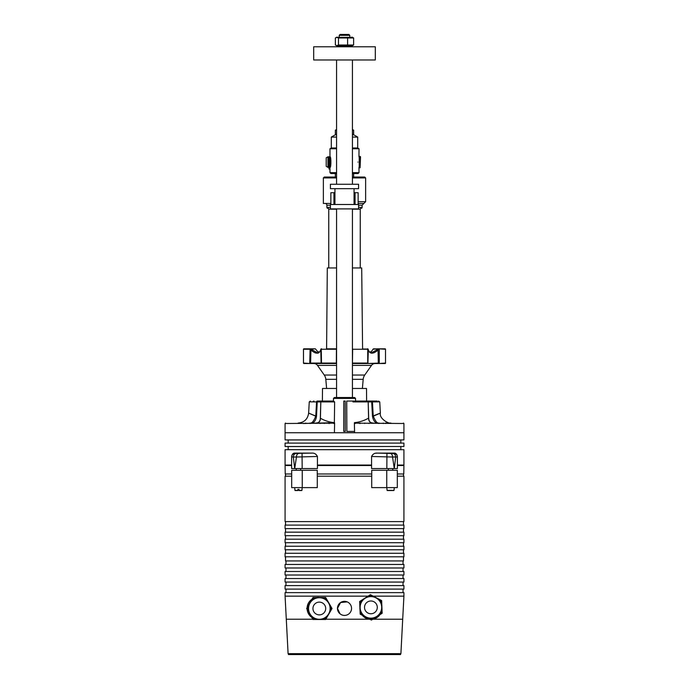 <?xml version="1.0" encoding="UTF-8"?>
<svg xmlns="http://www.w3.org/2000/svg" width="689" height="689" viewBox="0 0 689 689"><rect width="100%" height="100%" fill="white"/><g stroke="black" fill="none" stroke-linecap="round" stroke-linejoin="round"><path stroke-width="1.03" d="M285.53 473.98L285.53 476.177M285.53 521.599L285.53 525.113M285.53 528.635L285.53 532.158M285.53 535.68L285.53 539.203M285.53 542.717L285.53 546.239M285.53 549.762L285.53 553.284M285.53 556.807L285.53 560.941L403.47 560.941L403.47 556.807M403.47 473.98L403.47 476.177M403.47 521.599L403.47 525.113M403.47 528.635L403.47 532.158M403.47 535.68L403.47 539.203M403.47 542.717L403.47 546.239M403.47 549.762L403.47 553.284M347.204 601.885L340.59 602.53L337.455 608.387A7.045 7.045 0 0 0 344.5 615.423A7.045 7.045 0 0 0 351.545 608.387A7.045 7.045 0 0 0 344.5 601.342A7.045 7.045 0 0 0 337.455 608.387L340.03 613.821M340.59 614.235L341.804 614.889M307.139 609.395A11.007 11.007 0 0 0 311.738 617.37L307.139 609.395M359.916 607.879A11.007 11.007 0 0 0 359.994 609.799M362.362 615.32A11.007 11.007 0 0 0 370.079 619.351M372.749 619.23A11.007 11.007 0 0 0 379.932 614.674L377.77 616.982M363.956 616.913L365.497 617.964M368.055 596.149L285.082 596.149L288.097 653.672L400.903 653.672L402.703 619.213L372.87 619.213L374.609 618.739M288.45 653.672L288.45 654.55L400.55 654.55L400.55 653.672M373.188 596.149L403.918 596.149L403.918 592.626L285.082 592.626L285.082 596.149M403.031 592.626L403.031 589.104M285.969 592.626L285.969 589.104M285.082 589.104L403.918 589.104L403.918 585.59L285.082 585.59L285.082 589.104M403.031 585.59L403.031 582.067M285.969 585.59L285.969 582.067M285.082 582.067L403.918 582.067L403.918 578.545L285.082 578.545L285.082 582.067M403.031 578.545L403.031 575.022M285.969 578.545L285.969 575.022M285.082 575.022L403.918 575.022L403.918 571.5L285.082 571.5L285.082 575.022M403.031 571.5L403.031 567.986M285.969 571.5L285.969 567.986M285.082 567.986L403.918 567.986L403.918 564.463L285.082 564.463L285.082 567.986M403.031 564.463L403.031 560.941M285.969 564.463L285.969 560.941M402.703 619.213L403.918 596.149M317.517 597.397L316.527 597.492A11.007 11.007 0 0 1 319.662 597.492M311.962 599.241A11.825 11.825 0 0 1 314.994 597.492L312.97 597.492L306.622 608.499L312.97 619.497L325.673 619.497L332.029 608.499L325.673 597.492L312.97 597.492L311.962 599.241A11.007 11.007 0 0 0 307.113 607.638M381.637 600.567L370.381 594.676L359.649 601.48L360.089 612.159A11.825 11.825 0 0 0 361.966 615.113L371.431 620.066L382.162 613.262L381.637 600.567L379.846 599.628A11.825 11.825 0 0 1 381.723 602.591L381.637 600.567M380.009 601.6A10.783 10.783 0 0 1 376.676 616.474A10.783 10.783 0 0 1 361.803 613.15A10.783 10.783 0 0 1 365.136 598.267A10.783 10.783 0 0 1 380.009 601.6A10.783 10.783 0 0 0 365.136 598.267A10.783 10.783 0 0 0 361.803 613.15A10.783 10.783 0 0 0 376.676 616.474A10.783 10.783 0 0 0 380.009 601.6M360.175 614.175L361.966 615.113L360.175 614.175L360.089 612.159L360.175 614.175M370.381 594.676L368.675 595.761A11.825 11.825 0 0 1 372.172 595.615L370.381 594.676M361.355 600.403L359.649 601.48L359.736 603.504A11.825 11.825 0 0 1 361.355 600.403M369.64 619.127L371.431 620.066L373.137 618.98A11.825 11.825 0 0 1 369.64 619.127M380.457 614.347L382.162 613.262L382.076 611.238A11.825 11.825 0 0 1 380.457 614.347M403.918 525.113L285.082 525.113L285.082 528.635L403.918 528.635L403.918 525.113M403.918 532.158L285.082 532.158L285.082 535.68L403.918 535.68L403.918 532.158M403.918 539.203L285.082 539.203L285.082 542.717L403.918 542.717L403.918 539.203M403.918 546.239L285.082 546.239L285.082 549.762L403.918 549.762L403.918 546.239M403.918 553.284L285.082 553.284L285.082 556.807L403.918 556.807L403.918 553.284M397.312 476.177L403.918 476.177L403.918 521.599L285.082 521.599L285.082 476.177L291.688 476.177M371.716 476.177L371.716 487.623L397.312 487.623L397.312 470.277L371.741 470.277L371.741 476.177L317.284 476.177L317.284 487.623L291.688 487.623L291.688 470.277L302.247 470.277L302.247 487.623M317.284 476.177L317.259 470.277L302.247 470.277M287.063 465.049L287.063 465.523M401.937 465.049L401.937 465.523M288.166 449.641L403.918 449.693L285.082 449.693L288.166 449.641L288.166 446.558L403.918 446.506L403.918 443.096L285.082 443.096L285.082 446.506L403.918 446.506M400.834 449.641L400.834 446.558M288.166 446.558L285.082 446.506M285.082 443.096L403.918 443.096M400.834 443.044L400.834 439.961L403.918 439.909L403.918 432.744L354.594 432.744L403.918 432.744L403.918 423.502L354.379 423.141L354.594 432.744L285.082 432.744L334.406 432.744L334.621 423.141L285.082 423.502L285.082 439.909L403.918 439.909M288.166 443.044L288.166 439.961L400.834 439.961M288.166 439.961L285.082 439.909M397.389 465.049L403.918 465.049L403.918 449.693M291.611 456.471C292.196 454.008 293.325 452.888 294.978 453.112L311.669 453.112C314.27 452.888 316.191 454.008 317.422 456.471L296.451 457.022L294.711 468.563L293.307 457.022L291.611 456.928L291.611 456.471L291.611 465.049L285.082 465.049L285.082 449.693M317.422 456.471L317.422 465.049L371.578 465.049L371.578 468.563L394.289 468.563L392.549 457.022L371.578 456.471L371.578 465.049M371.578 456.471C372.809 454.008 374.721 452.888 377.331 453.112L394.022 453.112C395.675 452.888 396.795 454.008 397.389 456.471L397.389 468.563L394.289 468.563L395.701 456.953C395.529 454.929 394.633 453.775 393.023 453.5L394.022 453.112M294.978 453.112L294.995 453.414A3.523 3.523 180 0 0 291.611 456.928L291.611 468.563L317.422 468.563L317.422 465.049M394.005 453.414A3.523 3.523 180 0 1 397.389 456.928L395.693 457.022M396.933 454.757L396.528 454.206M377.219 453.112L375.694 453.267M315.795 454.206L315.209 453.887M294.875 453.112L293.936 453.267M377.331 453.112L393.023 453.5M395.701 456.953L392.549 457.022M296.451 457.022L293.307 457.022M294.995 453.414L311.669 453.112M392.549 456.953C392.42 454.929 391.74 453.775 390.517 453.5M386.822 468.563L386.942 453.414M295.977 453.5C294.367 453.775 293.471 454.929 293.299 456.953M298.483 453.5C297.26 453.775 296.58 454.929 296.451 456.953M302.058 453.414L302.178 468.563M397.389 465.523L403.918 465.523L403.78 473.98L397.312 473.98M371.741 473.98L317.259 473.98M291.688 473.98L285.22 473.98L285.082 465.523L291.611 465.523M371.578 465.523L317.422 465.523M321.048 348.996L320.678 349.831C319.214 354.258 315.863 354.258 310.61 349.831L309.981 349.254L303.47 349.254A0.439 0.439 0 0 1 303.909 348.815L315.364 348.815L310.274 348.815L317.422 352.777L314.925 352.777L317.422 352.777L320.066 351.536M303.47 349.254L303.47 363.077L303.47 349.254A0.439 0.439 0 0 1 303.909 348.815L310.274 348.815L309.981 349.254L315.364 348.815L317.284 351.175L319.153 352.32L319.593 351.976M385.53 363.077A0.439 0.439 0 0 1 385.091 363.516L385.073 363.516A0.439 0.431 -90 0 0 385.504 363.077L385.504 349.254L385.504 363.077L378.898 363.516L385.091 363.516M362.388 388.467L363.189 379.329A8.802 8.802 0 0 1 364.739 375.04L371.5 365.394A4.401 4.401 0 0 1 375.109 363.516L352.423 363.516L378.898 363.516L367.487 363.516L379.26 363.077L379.26 349.254L378.39 349.831C373.154 354.258 369.804 354.258 368.322 349.831L367.728 349.254L367.728 363.077L352.656 363.077L352.57 363.516M326.612 388.467L325.811 379.329L336.577 379.329M336.577 349.254L321.272 349.254L321.513 363.516L313.891 363.516A4.401 4.401 0 0 1 317.5 365.394L324.261 375.04A8.802 8.802 0 0 1 325.811 379.329M362.638 348.996L368.072 349.065A0.439 0.439 0 0 0 367.676 348.815M326.414 348.815L336.577 348.815L326.362 348.996M373.033 349.22L377.891 348.815L373.18 348.996L371.716 351.175L369.847 352.32M374.075 352.777L371.578 352.777L378.476 348.996L379.019 349.254L378.726 348.815L385.091 348.815A0.439 0.439 -90 0 1 385.53 349.254L377.891 348.815L385.073 348.815A0.439 0.431 90 0 1 385.504 349.254L378.898 348.815M303.909 348.815L311.109 348.815M352.423 267.952L361.699 267.952L362.586 348.815M370.794 351.89L371.716 351.175M373.636 348.815L378.476 348.996L373.18 348.996M303.927 348.815A0.439 0.431 90 0 0 303.496 349.254L303.496 363.077A0.439 0.431 90 0 0 303.927 363.516L336.577 363.516L336.577 363.077M384.944 363.516L382.791 363.516M315.614 353.001L317.862 353.156M317.87 353.147L318.439 352.992M321.065 348.996L320.867 349.547M368.934 351.536L371.578 352.777C370.226 353.173 369.14 352.157 368.322 349.736L367.892 363.516M310.937 349.547L310.61 363.077L336.344 363.077L336.43 348.815M320.781 349.59L321.108 363.516M321.513 348.815L321.272 349.254L321.324 348.815A0.439 0.439 0 0 0 320.928 349.065L320.678 349.736C320.127 351.812 319.041 352.82 317.422 352.777M367.952 348.996L368.219 349.59M378.063 349.547L378.295 363.516M330.419 208.905L358.581 208.905L358.581 204.504L330.419 204.504L330.419 208.905M354.051 204.504L354.051 188.665M334.949 204.504L334.949 188.665M330.419 188.665L358.581 188.665L358.581 184.264L330.419 184.264L330.419 188.665M328.98 161.82L328.98 168.994L329.859 168.994L329.859 157.023L328.98 157.023L328.98 161.82M352.544 37.361L336.456 37.361M337.016 46.774L337.016 45.896L352.544 45.62M351.984 46.774L351.984 45.896L336.456 45.62M351.984 37.094L353.629 37.973L338.48 37.973L336.921 37.361L335.371 37.973L337.016 37.094M335.371 37.973L335.371 45.009L336.921 45.62L338.48 45.009L353.629 45.009L351.984 45.896M353.629 45.009L353.629 37.973M347.609 45.009L347.609 37.973M338.48 45.009L338.48 37.973M335.371 45.009L337.016 45.896M394.142 489.379L394.297 487.623M386.968 489.379L386.813 487.623M387.097 490.361L387.011 489.379L387.097 490.361L394.022 490.361L387.097 490.361M394.108 489.379L394.022 490.361L394.108 489.379M388.355 468.563L388.355 470.277M392.756 468.563L392.756 470.277M387.278 490.525L393.841 490.525M360.097 167.797L360.536 156.799L359.219 156.36L359.219 167.797L360.097 167.797L360.097 156.36M328.937 167.358L328.937 156.799L327.973 156.799L327.973 167.358L328.937 167.358M327.973 167.358L326.216 166.342L326.216 157.815L327.973 156.799M328.98 157.023L329.979 156.618C331.185 156.282 331.185 167.866 329.979 167.548L329.859 167.358M326.595 348.815L327.301 267.952L336.577 267.952M325.139 203.453A1.757 1.757 0 0 1 326.896 205.21L326.896 207.406L330.419 207.406M358.581 207.406L362.104 207.406A0.878 0.878 0 0 1 361.225 208.293L361.139 208.293A0.878 0.878 0 0 0 360.252 209.172L352.423 209.172M328.748 267.952L328.748 209.172A0.878 0.878 0 0 0 327.861 208.293L327.775 208.293A0.878 0.878 0 0 1 326.896 207.406M336.577 177.926L323.374 177.926L324.252 177.047L336.577 177.047M352.423 177.047L364.748 177.047L365.626 177.926L352.423 177.926M360.252 267.952L360.252 209.172M358.142 201.688L365.626 201.688L365.626 177.926M323.374 203.453L330.858 203.453L323.374 203.453L323.374 177.926M355.059 192.713L355.059 204.504L358.142 204.504L358.142 192.713L354.051 192.713M334.949 192.713L334.596 204.504M354.404 192.713L354.404 204.504M330.858 192.713L330.858 204.504L333.941 204.504L333.941 192.713L330.858 192.713M334.596 192.713L333.941 192.713M358.142 203.453L363.861 203.453L362.104 205.21L358.581 205.21M349.779 35.328L348.901 34.45L340.099 34.45L339.221 35.328L349.779 35.328L349.779 37.094M313.693 46.774L375.307 46.774L375.307 59.977L313.693 59.977L313.693 46.774M353.655 177.047L353.655 173.525M335.345 177.047L335.345 173.525M358.952 167.358L359.021 172.638L352.423 172.638M357.901 162.079C359.133 169.124 359.133 169.124 357.901 162.079C359.133 155.034 359.133 155.034 357.901 162.079M352.423 173.525L358.142 173.525L359.021 172.638M352.423 148.755L359.021 148.755L358.952 156.799M352.423 147.997L357.703 147.997L359.021 148.755M352.423 137.077L357.703 137.077L357.703 147.997M352.423 134.631L353.646 134.088L352.423 134.794L353.741 134.794L357.703 137.077M336.577 147.997L331.297 147.997L331.297 137.077L335.259 134.794L336.577 134.794L335.354 134.088L336.577 134.631M331.297 137.077L336.577 137.077M331.297 147.997L329.979 148.755L336.577 148.755M336.577 173.525L330.858 173.525L329.979 172.638L336.577 172.638M294.703 487.623L294.944 490.361L297.915 490.361L297.915 489.379L298.974 489.379L298.974 490.525L301.765 490.525L298.974 490.361L301.946 490.361L302.187 487.623M297.915 490.525L295.116 490.525L297.915 490.361M307.63 606.742A11.825 11.825 0 0 0 307.63 610.247L306.622 608.499L307.63 606.742M330.109 608.499A10.783 10.783 0 0 1 319.326 619.282A10.783 10.783 0 0 1 308.543 608.499A10.783 10.783 0 0 1 319.326 597.716A10.783 10.783 0 0 1 330.109 608.499A10.783 10.783 0 0 1 319.326 619.282A10.783 10.783 0 0 1 308.543 608.499M332.029 608.499L331.021 606.742A11.825 11.825 0 0 1 331.021 610.247L332.029 608.499M325.673 597.492L323.658 597.492A11.825 11.825 0 0 1 326.689 599.241L325.673 597.492M311.962 617.749L312.97 619.497L314.994 619.497A11.825 11.825 0 0 1 311.962 617.749M323.658 619.497L325.673 619.497L326.689 617.749A11.825 11.825 0 0 1 323.658 619.497M336.577 129.515L335.354 130.221L335.354 134.088M335.354 130.221L336.577 129.67M352.423 129.67L353.646 130.221L353.646 134.088M319.308 401.058L333.442 401.058L333.493 398.397L334.372 397.536L354.628 397.536L355.507 398.397L333.493 398.397M310.067 423.502A1.757 0.801 90 0 0 309.904 423.063A1.757 0.801 -90 0 1 310.067 423.502M352.423 388.467L366.505 388.467L366.617 401.058M320.816 401.902L320.712 401.911A0.878 0.878 0 0 1 321.591 401.058A0.878 0.784 -90 0 0 320.807 401.902A0.878 0.784 90 0 1 321.591 401.058L333.476 401.058L334.639 401.92L320.816 401.902L320.419 418.257C324.932 420.798 329.583 422.254 334.363 422.624L334.639 401.92M334.363 422.624L334.621 423.141M355.507 398.397L355.558 401.058L369.692 401.058M315.76 416.147C306.416 412.194 306.416 412.16 315.769 416.044L316.561 401.894A0.878 0.784 90 0 1 317.345 401.058L322.211 401.058M352.906 401.92L355.524 401.058L367.409 401.058A0.878 0.784 -90 0 1 368.193 401.902L352.906 401.92L354.335 401.058L346.739 401.058L346.86 431.417L354.559 431.417M366.789 401.058L375.066 401.058C380.13 401.058 380.13 401.058 375.066 401.058L371.655 401.058A0.878 0.784 90 0 1 372.439 401.894L373.231 415.923C382.55 412.151 382.559 412.246 373.24 416.199M385.823 423.502L385.47 423.063L390.904 423.063C389.845 424.278 379.079 419.136 380.354 413.073L379.751 401.885L378.494 401.058M377.21 401.058L375.066 401.058A0.878 0.784 90 0 1 375.849 401.885L378.761 401.885M313.934 401.058C308.87 401.058 308.87 401.058 313.934 401.058C308.87 401.058 308.87 401.058 313.934 401.058L313.934 401.058A0.878 0.784 90 0 0 313.151 401.885C307.957 401.885 307.957 401.885 313.151 401.885L317.216 401.937L316.535 416.087C316.173 419.05 314.985 421.375 312.952 423.063L310.773 423.063C312.35 422.891 314.012 420.557 315.769 416.044L316.535 416.087M310.377 401.058L309.249 401.885L308.646 413.064C307.759 419.179 304.245 422.512 298.096 423.063M375.849 401.885C381.043 401.885 381.043 401.885 375.849 401.885L368.288 401.937M372.456 415.967L373.231 415.923C375.057 420.54 376.719 422.917 378.227 423.063L376.099 423.063C374.049 421.358 372.835 418.99 372.456 415.967L371.655 401.058M310.222 401.885L313.151 401.885M354.379 423.141L354.473 422.624C359.262 422.228 363.964 420.729 368.581 418.128L368.184 401.902A0.878 0.784 -90 0 0 367.409 401.058A0.878 0.878 0 0 1 368.288 401.911L368.184 401.902M368.193 401.937L368.684 418.137C368.856 421.539 370.458 423.184 373.507 423.063C370.208 423.012 368.563 421.367 368.581 418.128L368.581 418.128M354.473 422.624L355.283 423.502M324.312 423.502L324.321 423.063L321.332 423.063M303.177 423.502L334.527 422.65M320.419 418.257L320.419 418.257C320.445 421.384 318.869 422.986 315.691 423.063C318.645 423.115 320.187 421.522 320.316 418.266L320.807 401.937M333.803 423.063L333.726 423.502M344.5 431.417L343.742 431.417L345.258 431.417L345.215 401.058L343.785 401.058L343.742 431.417M322.383 401.058L322.495 388.467L336.577 388.467M305.468 423.502A1.757 1.662 -90 0 1 305.813 423.063M378.933 423.502A1.757 0.801 -90 0 1 379.096 423.063A1.757 0.801 -90 0 0 378.933 423.502M383.532 423.502A1.757 1.662 -90 0 0 383.187 423.063M325.845 619.213L368.942 619.213M286.297 619.213L312.806 619.213M365.514 610.79A6.382 6.382 0 0 0 374.325 612.762A6.382 6.382 0 0 0 376.297 603.952A6.382 6.382 0 0 0 367.487 601.979A6.382 6.382 0 0 0 365.514 610.79M386.753 470.277L386.753 487.623M352.423 379.329L363.189 379.329M324.261 375.04L336.577 375.04M352.423 375.04L364.739 375.04M317.5 365.394L336.577 365.394M352.423 365.394L371.5 365.394M367.487 348.815L367.728 349.254L352.656 349.254L352.423 363.077M310.102 348.815L309.74 363.077L310.705 363.516M303.47 363.077L310.102 363.516M352.57 348.815L352.423 349.254M328.98 157.368L329.859 157.368M330.419 205.21L326.896 205.21M336.577 209.172L328.748 209.172M312.944 608.499A6.382 6.382 0 0 0 319.326 614.881A6.382 6.382 0 0 0 325.708 608.499A6.382 6.382 0 0 0 319.326 602.117A6.382 6.382 0 0 0 312.944 608.499M320.712 401.937L317.216 401.937L317.345 401.058M329.686 423.063L329.669 423.502M359.313 423.063L359.331 423.502M320.221 351.089L320.928 349.065M368.072 349.065L368.322 349.736M385.53 349.254L385.091 348.815M362.104 207.406L362.104 205.21M365.626 201.688L363.861 203.453M352.423 397.536L352.423 208.905M352.423 184.264L352.423 59.977M339.221 37.094L339.221 35.328M336.577 397.536L336.577 208.905M336.577 184.264L336.577 59.977M329.979 172.638L329.979 167.548M329.979 156.618L329.979 148.755M296.244 468.563L296.244 470.277M300.645 468.563L300.645 470.277M352.423 129.515L353.646 130.221M364.679 423.063L364.688 423.502M403.918 423.502L403.47 423.063M285.082 423.502L285.53 423.063M328.739 423.063L328.722 423.502M360.261 423.063L360.278 423.502M320.006 423.502L319.644 423.063L320.006 423.502M368.994 423.502L369.356 423.063L368.994 423.502"/></g></svg>
